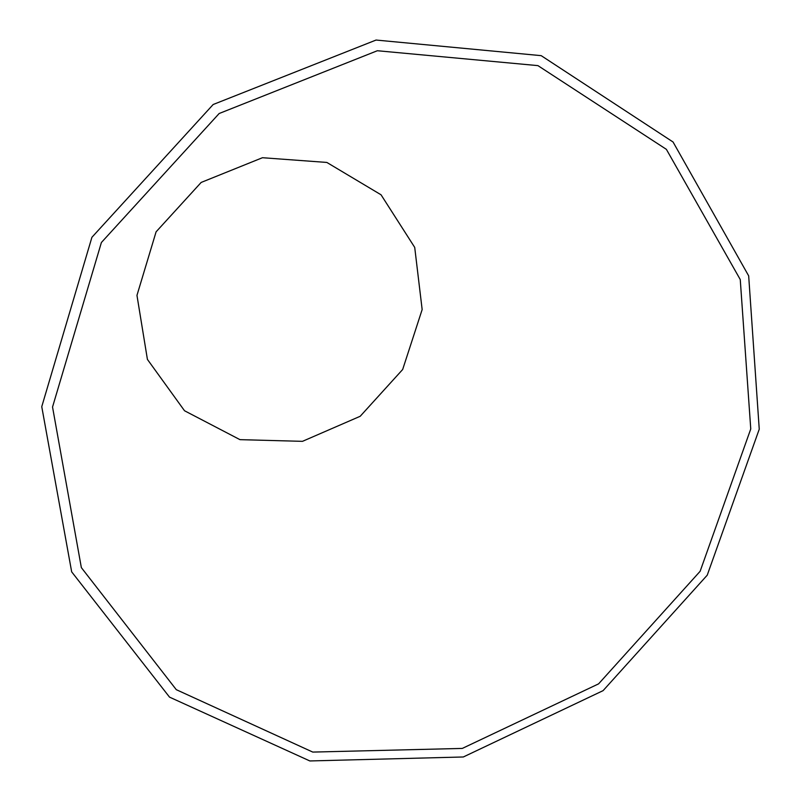 <?xml version="1.0" encoding="UTF-8"?>
<svg xmlns="http://www.w3.org/2000/svg" width="801" height="801" viewBox="0 0 801 801"><rect width="100%" height="100%" fill="white"/><g stroke="black" fill="none" stroke-linecap="round" stroke-linejoin="round"><path stroke-width="1.2" d="M750.757 428.946L740.254 279.549L666.382 149.346L537.922 65.622L377.351 50.733L219.154 113.512L101.397 242.503L52.536 407.018L81.352 567.619L176.28 689.671L312.76 752.079L462.287 748.424L598.587 683.864L700.134 571.283L750.757 428.946M759.248 429.206L748.675 275.864L673.05 141.997L541.196 55.659L376.049 40.05L213.166 104.51L91.915 237.296L41.752 406.678L71.669 571.844L169.522 697.13L309.847 760.95L463.328 756.975L603.093 690.642L707.233 575.178L759.248 429.206M422.157 309.566L414.718 247.409L381.046 194.793L326.848 162.443L262.468 157.717L201.161 182.438L156.095 231.829L136.961 295.359L147.414 359.399L184.52 410.753L239.96 439.649L302.468 441.341L360.2 416.28L402.673 369.491L422.157 309.566"/></g></svg>
